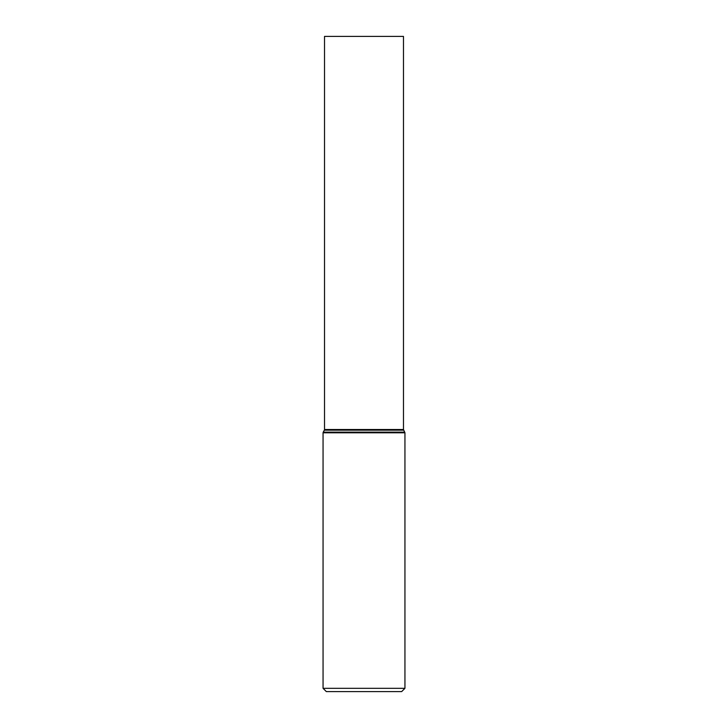 <?xml version="1.0" encoding="UTF-8"?>
<svg xmlns="http://www.w3.org/2000/svg" width="728" height="728" viewBox="0 0 728 728"><rect width="100%" height="100%" fill="white"/><g stroke="black" fill="none" stroke-linecap="round" stroke-linejoin="round"><path stroke-width="1.09" d="M404.941 688.324L401.665 691.6L326.335 691.6L323.059 688.324L404.941 688.324L404.941 432.796L403.476 429.52L403.476 36.4L324.524 36.4L324.524 429.52L403.476 429.52M323.059 688.324L323.059 432.796L404.941 432.796M323.059 432.796L323.232 432.15L404.768 432.15M323.232 432.15L324.351 430.166L403.649 430.166M324.351 430.166L324.524 429.52"/></g></svg>

